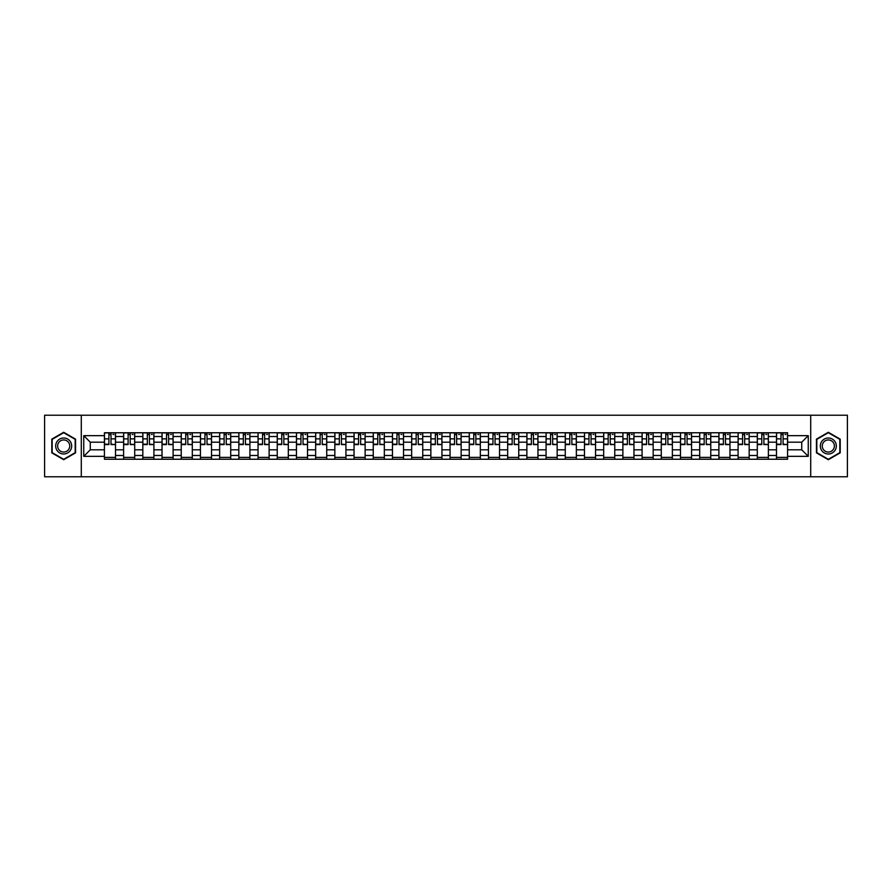 <?xml version="1.0" encoding="UTF-8"?>
<svg xmlns="http://www.w3.org/2000/svg" width="892" height="892" viewBox="0 0 892 892"><rect width="100%" height="100%" fill="white"/><g stroke="black" fill="none" stroke-linecap="round" stroke-linejoin="round"><path stroke-width="1.34" d="M810.716 476.774L847.4 476.774L847.4 415.226L44.6 415.226L44.6 476.774L810.716 476.774L810.716 415.226M123.62 459.235L123.62 436.522L115.503 436.522L115.503 459.235M115.503 436.522L115.503 432.765M123.62 436.522L123.62 432.765M134.703 432.765L134.703 459.235M142.832 459.235L142.832 432.765M153.903 432.765L153.903 459.235M162.032 459.235L162.032 432.765M173.104 432.765L173.104 459.235M181.232 459.235L181.232 432.765M192.304 432.765L192.304 459.235M200.432 459.235L200.432 432.765M211.515 432.765L211.515 459.235M219.633 459.235L219.633 432.765M230.716 432.765L230.716 459.235M238.833 459.235L238.833 432.765M249.916 432.765L249.916 459.235M258.044 459.235L258.044 432.765M269.116 432.765L269.116 459.235M277.245 459.235L277.245 432.765M288.317 432.765L288.317 459.235M296.445 459.235L296.445 432.765M307.517 432.765L307.517 459.235M315.645 459.235L315.645 432.765M326.728 432.765L326.728 459.235M334.846 459.235L334.846 432.765M345.929 432.765L345.929 459.235M354.046 459.235L354.046 432.765M365.129 432.765L365.129 459.235M373.257 459.235L373.257 432.765M384.329 432.765L384.329 459.235M392.458 459.235L392.458 432.765M403.53 432.765L403.53 459.235M411.658 459.235L411.658 432.765M422.741 432.765L422.741 459.235M430.858 459.235L430.858 432.765M441.941 432.765L441.941 459.235M450.059 459.235L450.059 432.765M461.142 432.765L461.142 459.235M469.259 459.235L469.259 432.765M480.342 432.765L480.342 459.235M488.47 459.235L488.47 432.765M499.542 432.765L499.542 459.235M507.671 459.235L507.671 432.765M518.743 432.765L518.743 459.235M526.871 459.235L526.871 432.765M537.954 432.765L537.954 459.235M546.071 459.235L546.071 432.765M557.154 432.765L557.154 459.235M565.272 459.235L565.272 432.765M576.355 432.765L576.355 459.235M584.483 459.235L584.483 432.765M595.555 432.765L595.555 459.235M603.683 459.235L603.683 432.765M614.755 432.765L614.755 459.235M622.884 459.235L622.884 432.765M633.956 432.765L633.956 459.235M642.084 459.235L642.084 432.765M653.167 432.765L653.167 459.235M661.284 459.235L661.284 432.765M672.367 432.765L672.367 459.235M680.484 459.235L680.484 432.765M691.568 432.765L691.568 459.235M699.696 459.235L699.696 432.765M710.768 432.765L710.768 459.235M718.896 459.235L718.896 432.765M729.968 432.765L729.968 459.235M738.097 459.235L738.097 432.765M749.168 432.765L749.168 459.235M757.297 459.235L757.297 432.765M768.38 432.765L768.38 459.235M776.497 459.235L776.497 432.765M776.497 449.813L768.38 449.813M757.297 449.813L749.168 449.813M738.097 449.813L729.968 449.813M718.896 449.813L710.768 449.813M699.696 449.813L691.568 449.813M680.484 449.813L672.367 449.813M661.284 449.813L653.167 449.813M642.084 449.813L633.956 449.813M622.884 449.813L614.755 449.813M603.683 449.813L595.555 449.813M584.483 449.813L576.355 449.813M565.272 449.813L557.154 449.813M546.071 449.813L537.954 449.813M526.871 449.813L518.743 449.813M507.671 449.813L499.542 449.813M488.47 449.813L480.342 449.813M469.259 449.813L461.142 449.813M450.059 449.813L441.941 449.813M430.858 449.813L422.741 449.813M411.658 449.813L403.53 449.813M392.458 449.813L384.329 449.813M373.257 449.813L365.129 449.813M354.046 449.813L345.929 449.813M334.846 449.813L326.728 449.813M315.645 449.813L307.517 449.813M296.445 449.813L288.317 449.813M277.245 449.813L269.116 449.813M258.044 449.813L249.916 449.813M238.833 449.813L230.716 449.813M219.633 449.813L211.515 449.813M200.432 449.813L192.304 449.813M181.232 449.813L173.104 449.813M162.032 449.813L153.903 449.813M142.832 449.813L134.703 449.813M123.62 449.813L115.503 449.813M776.497 442.187L768.38 442.187M757.297 442.187L749.168 442.187M738.097 442.187L729.968 442.187M718.896 442.187L710.768 442.187M699.696 442.187L691.568 442.187M680.484 442.187L672.367 442.187M661.284 442.187L653.167 442.187M642.084 442.187L633.956 442.187M622.884 442.187L614.755 442.187M603.683 442.187L595.555 442.187M584.483 442.187L576.355 442.187M565.272 442.187L557.154 442.187M546.071 442.187L537.954 442.187M526.871 442.187L518.743 442.187M507.671 442.187L499.542 442.187M488.47 442.187L480.342 442.187M469.259 442.187L461.142 442.187M450.059 442.187L441.941 442.187M430.858 442.187L422.741 442.187M411.658 442.187L403.53 442.187M392.458 442.187L384.329 442.187M373.257 442.187L365.129 442.187M354.046 442.187L345.929 442.187M334.846 442.187L326.728 442.187M315.645 442.187L307.517 442.187M296.445 442.187L288.317 442.187M277.245 442.187L269.116 442.187M258.044 442.187L249.916 442.187M238.833 442.187L230.716 442.187M219.633 442.187L211.515 442.187M200.432 442.187L192.304 442.187M181.232 442.187L173.104 442.187M162.032 442.187L153.903 442.187M142.832 442.187L134.703 442.187M123.62 442.187L115.503 442.187M90.27 449.813L104.42 449.813L104.42 442.187L90.27 442.187L90.27 449.813L83.748 456.336L83.748 435.664L104.42 435.664L104.42 442.187M787.58 442.187L787.58 449.813L801.73 449.813L801.73 442.187L787.58 442.187L787.58 432.765L104.42 432.765L104.42 435.664M787.58 435.664L808.252 435.664L808.252 456.336L787.58 456.336L787.58 449.813M104.42 449.813L104.42 459.235L787.58 459.235L787.58 456.336M104.42 456.336L83.748 456.336M81.284 476.774L81.284 415.226M75.552 439.143L63.678 432.285L51.803 439.143L51.803 452.857L63.678 459.714L75.552 452.857L75.552 439.143M840.197 439.143L828.322 432.285L816.448 439.143L816.448 452.857L828.322 459.714L840.197 452.857L840.197 439.143M115.503 457.384L104.42 457.384M108.913 434.616L111.009 434.616M134.703 457.384L123.62 457.384M128.114 434.616L130.21 434.616M153.903 457.384L142.832 457.384M147.325 434.616L149.41 434.616M173.104 457.384L162.032 457.384M166.525 434.616L168.61 434.616M192.304 457.384L181.232 457.384M185.726 434.616L187.822 434.616M211.515 457.384L200.432 457.384M204.926 434.616L207.022 434.616M230.716 457.384L219.633 457.384M224.126 434.616L226.222 434.616M249.916 457.384L238.833 457.384M243.326 434.616L245.423 434.616M269.116 457.384L258.044 457.384M262.538 434.616L264.623 434.616M288.317 457.384L277.245 457.384M281.738 434.616L283.823 434.616M307.517 457.384L296.445 457.384M300.938 434.616L303.035 434.616M326.728 457.384L315.645 457.384M320.139 434.616L322.235 434.616M345.929 457.384L334.846 457.384M339.339 434.616L341.435 434.616M365.129 457.384L354.046 457.384M358.539 434.616L360.636 434.616M384.329 457.384L373.257 457.384M377.751 434.616L379.836 434.616M403.53 457.384L392.458 457.384M396.951 434.616L399.036 434.616M422.741 457.384L411.658 457.384M416.151 434.616L418.248 434.616M441.941 457.384L430.858 457.384M435.352 434.616L437.448 434.616M461.142 457.384L450.059 457.384M454.552 434.616L456.648 434.616M480.342 457.384L469.259 457.384M473.752 434.616L475.849 434.616M499.542 457.384L488.47 457.384M492.964 434.616L495.049 434.616M518.743 457.384L507.671 457.384M512.164 434.616L514.249 434.616M537.954 457.384L526.871 457.384M531.364 434.616L533.461 434.616M557.154 457.384L546.071 457.384M550.565 434.616L552.661 434.616M576.355 457.384L565.272 457.384M569.765 434.616L571.861 434.616M595.555 457.384L584.483 457.384M588.965 434.616L591.062 434.616M614.755 457.384L603.683 457.384M608.177 434.616L610.262 434.616M633.956 457.384L622.884 457.384M627.377 434.616L629.462 434.616M653.167 457.384L642.084 457.384M646.577 434.616L648.674 434.616M672.367 457.384L661.284 457.384M665.778 434.616L667.874 434.616M691.568 457.384L680.484 457.384M684.978 434.616L687.074 434.616M710.768 457.384L699.696 457.384M704.178 434.616L706.274 434.616M729.968 457.384L718.896 457.384M723.39 434.616L725.475 434.616M749.168 457.384L738.097 457.384M742.59 434.616L744.675 434.616M768.38 457.384L757.297 457.384M761.79 434.616L763.887 434.616M787.58 457.384L776.497 457.384M780.991 434.616L783.087 434.616M83.748 435.664L90.27 442.187M801.73 449.813L808.252 456.336M801.73 442.187L808.252 435.664M111.009 444.16L115.436 444.584L111.009 444.584L111.009 432.888L115.436 432.888L112.972 432.888M115.436 444.16L115.436 432.888M108.913 434.493L111.009 434.493M112.972 434.493L113.841 434.493M106.951 432.888L104.487 432.888L104.487 444.584L108.913 444.584L108.913 432.888L107.129 432.888M104.487 432.888L112.793 432.888M130.21 444.16L134.636 444.584L130.21 444.584L130.21 432.888L134.636 432.888L132.183 432.888M134.636 444.16L134.636 432.888M128.114 434.493L130.21 434.493M132.183 434.493L133.042 434.493M126.151 432.888L123.687 432.888L123.687 444.584L128.114 444.584L128.114 432.888L126.329 432.888M123.687 432.888L131.994 432.888M149.41 444.16L153.848 444.584L149.41 444.584L149.41 432.888L153.848 432.888L151.384 432.888M153.848 444.16L153.848 432.888M147.325 434.493L149.41 434.493M151.384 434.493L152.242 434.493M145.351 432.888L142.887 432.888L142.887 444.584L147.325 444.584L147.325 432.888L145.53 432.888M142.887 432.888L151.194 432.888M56.753 450.003A8.006 8.006 0 0 0 67.681 452.924A8.006 8.006 0 0 0 70.613 441.997A8.006 8.006 0 0 0 59.675 439.076A8.006 8.006 0 0 0 56.753 450.003M58.437 449.033A6.054 6.054 0 0 0 66.71 451.24A6.054 6.054 0 0 0 68.929 442.967A6.054 6.054 0 0 0 60.645 440.76A6.054 6.054 0 0 0 58.437 449.033M63.678 432.709L75.184 439.355L75.184 452.645L63.678 459.291L52.171 452.645L52.171 439.355L63.678 432.709M821.387 450.003A8.006 8.006 0 0 0 832.325 452.924A8.006 8.006 0 0 0 835.246 441.997A8.006 8.006 0 0 0 824.319 439.076A8.006 8.006 0 0 0 821.387 450.003M823.071 449.033A6.054 6.054 0 0 0 831.355 451.24A6.054 6.054 0 0 0 833.563 442.967A6.054 6.054 0 0 0 825.29 440.76A6.054 6.054 0 0 0 823.071 449.033M828.322 432.709L839.829 439.355L839.829 452.645L828.322 459.291L816.816 452.645L816.816 439.355L828.322 432.709M168.61 444.16L173.048 444.584L168.61 444.584L168.61 432.888L173.048 432.888L170.584 432.888M173.048 444.16L173.048 432.888M166.525 434.493L168.61 434.493M170.584 434.493L171.442 434.493M164.552 432.888L162.088 432.888L162.088 444.584L166.525 444.584L166.525 432.888L164.741 432.888M162.088 432.888L170.394 432.888M187.822 444.16L192.248 444.584L187.822 444.584L187.822 432.888L192.248 432.888L189.784 432.888M192.248 444.16L192.248 432.888M185.726 434.493L187.822 434.493M189.784 434.493L190.643 434.493M183.752 432.888L181.288 432.888L181.288 444.584L185.726 444.584L185.726 432.888L183.942 432.888M181.288 432.888L189.606 432.888M207.022 444.16L211.449 444.584L207.022 444.584L207.022 432.888L211.449 432.888L208.984 432.888M211.449 444.16L211.449 432.888M204.926 434.493L207.022 434.493M208.984 434.493L209.854 434.493M202.952 432.888L200.499 432.888L200.499 444.584L204.926 444.584L204.926 432.888L203.142 432.888M200.499 432.888L208.806 432.888M226.222 444.16L230.649 444.584L226.222 444.584L226.222 432.888L230.649 432.888L228.196 432.888M230.649 444.16L230.649 432.888M224.126 434.493L226.222 434.493M228.196 434.493L229.054 434.493M222.164 432.888L219.7 432.888L219.7 444.584L224.126 444.584L224.126 432.888L222.342 432.888M219.7 432.888L228.006 432.888M245.423 444.16L249.849 444.584L245.423 444.584L245.423 432.888L249.849 432.888L247.396 432.888M249.849 444.16L249.849 432.888M243.326 434.493L245.423 434.493M247.396 434.493L248.255 434.493M241.364 432.888L238.9 432.888L238.9 444.584L243.326 444.584L243.326 432.888L241.542 432.888M238.9 432.888L247.207 432.888M264.623 444.16L269.061 444.584L264.623 444.584L264.623 432.888L269.061 432.888L266.596 432.888M269.061 444.16L269.061 432.888M262.538 434.493L264.623 434.493M266.596 434.493L267.455 434.493M260.564 432.888L258.1 432.888L258.1 444.584L262.538 444.584L262.538 432.888L260.743 432.888M258.1 432.888L266.407 432.888M283.823 444.16L288.261 444.584L283.823 444.584L283.823 432.888L288.261 432.888L285.797 432.888M288.261 444.16L288.261 432.888M281.738 434.493L283.823 434.493M285.797 434.493L286.655 434.493M279.765 432.888L277.3 432.888L277.3 444.584L281.738 444.584L281.738 432.888L279.954 432.888M277.3 432.888L285.607 432.888M303.035 444.16L307.461 444.584L303.035 444.584L303.035 432.888L307.461 432.888L304.997 432.888M307.461 444.16L307.461 432.888M300.938 434.493L303.035 434.493M304.997 434.493L305.856 434.493M298.965 432.888L296.501 432.888L296.501 444.584L300.938 444.584L300.938 432.888L299.154 432.888M296.501 432.888L304.819 432.888M322.235 444.16L326.662 444.584L322.235 444.584L322.235 432.888L326.662 432.888L324.197 432.888M326.662 444.16L326.662 432.888M320.139 434.493L322.235 434.493M324.197 434.493L325.067 434.493M318.165 432.888L315.712 432.888L315.712 444.584L320.139 444.584L320.139 432.888L318.355 432.888M315.712 432.888L324.019 432.888M341.435 444.16L345.862 444.584L341.435 444.584L341.435 432.888L345.862 432.888L343.409 432.888M345.862 444.16L345.862 432.888M339.339 434.493L341.435 434.493M343.409 434.493L344.267 434.493M337.377 432.888L334.913 432.888L334.913 444.584L339.339 444.584L339.339 432.888L337.555 432.888M334.913 432.888L343.219 432.888M360.636 444.16L365.062 444.584L360.636 444.584L360.636 432.888L365.062 432.888L362.609 432.888M365.062 444.16L365.062 432.888M358.539 434.493L360.636 434.493M362.609 434.493L363.468 434.493M356.577 432.888L354.113 432.888L354.113 444.584L358.539 444.584L358.539 432.888L356.755 432.888M354.113 432.888L362.42 432.888M379.836 444.16L384.274 444.584L379.836 444.584L379.836 432.888L384.274 432.888L381.809 432.888M384.274 444.16L384.274 432.888M377.751 434.493L379.836 434.493M381.809 434.493L382.668 434.493M375.777 432.888L373.313 432.888L373.313 444.584L377.751 444.584L377.751 432.888L375.956 432.888M373.313 432.888L381.62 432.888M399.036 444.16L403.474 444.584L399.036 444.584L399.036 432.888L403.474 432.888L401.01 432.888M403.474 444.16L403.474 432.888M396.951 434.493L399.036 434.493M401.01 434.493L401.868 434.493M394.978 432.888L392.513 432.888L392.513 444.584L396.951 444.584L396.951 432.888L395.167 432.888M392.513 432.888L400.82 432.888M418.248 444.16L422.674 444.584L418.248 444.584L418.248 432.888L422.674 432.888L420.21 432.888M422.674 444.16L422.674 432.888M416.151 434.493L418.248 434.493M420.21 434.493L421.069 434.493M414.178 432.888L411.714 432.888L411.714 444.584L416.151 444.584L416.151 432.888L414.367 432.888M411.714 432.888L420.032 432.888M437.448 444.16L441.875 444.584L437.448 444.584L437.448 432.888L441.875 432.888L439.41 432.888M441.875 444.16L441.875 432.888M435.352 434.493L437.448 434.493M439.41 434.493L440.28 434.493M433.378 432.888L430.925 432.888L430.925 444.584L435.352 444.584L435.352 432.888L433.568 432.888M430.925 432.888L439.232 432.888M456.648 444.16L461.075 444.584L456.648 444.584L456.648 432.888L461.075 432.888L458.622 432.888M461.075 444.16L461.075 432.888M454.552 434.493L456.648 434.493M458.622 434.493L459.48 434.493M452.59 432.888L450.125 432.888L450.125 444.584L454.552 444.584L454.552 432.888L452.768 432.888M450.125 432.888L458.432 432.888M475.849 444.16L480.286 444.584L475.849 444.584L475.849 432.888L480.286 432.888L477.822 432.888M480.286 444.16L480.286 432.888M473.752 434.493L475.849 434.493M477.822 434.493L478.681 434.493M471.79 432.888L469.326 432.888L469.326 444.584L473.752 444.584L473.752 432.888L471.968 432.888M469.326 432.888L477.633 432.888M495.049 444.16L499.487 444.584L495.049 444.584L495.049 432.888L499.487 432.888L497.022 432.888M499.487 444.16L499.487 432.888M492.964 434.493L495.049 434.493M497.022 434.493L497.881 434.493M490.99 432.888L488.526 432.888L488.526 444.584L492.964 444.584L492.964 432.888L491.18 432.888M488.526 432.888L496.833 432.888M514.249 444.16L518.687 444.584L514.249 444.584L514.249 432.888L518.687 432.888L516.223 432.888M518.687 444.16L518.687 432.888M512.164 434.493L514.249 434.493M516.223 434.493L517.081 434.493M510.191 432.888L507.726 432.888L507.726 444.584L512.164 444.584L512.164 432.888L510.38 432.888M507.726 432.888L516.044 432.888M533.461 444.16L537.887 444.584L533.461 444.584L533.461 432.888L537.887 432.888L535.423 432.888M537.887 444.16L537.887 432.888M531.364 434.493L533.461 434.493M535.423 434.493L536.293 434.493M529.391 432.888L526.938 432.888L526.938 444.584L531.364 444.584L531.364 432.888L529.58 432.888M526.938 432.888L535.245 432.888M552.661 444.16L557.087 444.584L552.661 444.584L552.661 432.888L557.087 432.888L554.623 432.888M557.087 444.16L557.087 432.888M550.565 434.493L552.661 434.493M554.623 434.493L555.493 434.493M548.591 432.888L546.138 432.888L546.138 444.584L550.565 444.584L550.565 432.888L548.781 432.888M546.138 432.888L554.445 432.888M571.861 444.16L576.288 444.584L571.861 444.584L571.861 432.888L576.288 432.888L573.835 432.888M576.288 444.16L576.288 432.888M569.765 434.493L571.861 434.493M573.835 434.493L574.693 434.493M567.803 432.888L565.338 432.888L565.338 444.584L569.765 444.584L569.765 432.888L567.981 432.888M565.338 432.888L573.645 432.888M591.062 444.16L595.499 444.584L591.062 444.584L591.062 432.888L595.499 432.888L593.035 432.888M595.499 444.16L595.499 432.888M588.965 434.493L591.062 434.493M593.035 434.493L593.894 434.493M587.003 432.888L584.539 432.888L584.539 444.584L588.965 444.584L588.965 432.888L587.181 432.888M584.539 432.888L592.846 432.888M610.262 444.16L614.699 444.584L610.262 444.584L610.262 432.888L614.699 432.888L612.235 432.888M614.699 444.16L614.699 432.888M608.177 434.493L610.262 434.493M612.235 434.493L613.094 434.493M606.203 432.888L603.739 432.888L603.739 444.584L608.177 444.584L608.177 432.888L606.393 432.888M603.739 432.888L612.046 432.888M629.462 444.16L633.9 444.584L629.462 444.584L629.462 432.888L633.9 432.888L631.436 432.888M633.9 444.16L633.9 432.888M627.377 434.493L629.462 434.493M631.436 434.493L632.294 434.493M625.404 432.888L622.939 432.888L622.939 444.584L627.377 444.584L627.377 432.888L625.593 432.888M622.939 432.888L631.257 432.888M648.674 444.16L653.1 444.584L648.674 444.584L648.674 432.888L653.1 432.888L650.636 432.888M653.1 444.16L653.1 432.888M646.577 434.493L648.674 434.493M650.636 434.493L651.506 434.493M644.604 432.888L642.151 432.888L642.151 444.584L646.577 444.584L646.577 432.888L644.793 432.888M642.151 432.888L650.458 432.888M667.874 444.16L672.3 444.584L667.874 444.584L667.874 432.888L672.3 432.888L669.836 432.888M672.3 444.16L672.3 432.888M665.778 434.493L667.874 434.493M669.836 434.493L670.706 434.493M663.804 432.888L661.351 432.888L661.351 444.584L665.778 444.584L665.778 432.888L663.994 432.888M661.351 432.888L669.658 432.888M687.074 444.16L691.501 444.584L687.074 444.584L687.074 432.888L691.501 432.888L689.048 432.888M691.501 444.16L691.501 432.888M684.978 434.493L687.074 434.493M689.048 434.493L689.906 434.493M683.016 432.888L680.551 432.888L680.551 444.584L684.978 444.584L684.978 432.888L683.194 432.888M680.551 432.888L688.858 432.888M706.274 444.16L710.712 444.584L706.274 444.584L706.274 432.888L710.712 432.888L708.248 432.888M710.712 444.16L710.712 432.888M704.178 434.493L706.274 434.493M708.248 434.493L709.107 434.493M702.216 432.888L699.752 432.888L699.752 444.584L704.178 444.584L704.178 432.888L702.394 432.888M699.752 432.888L708.058 432.888M725.475 444.16L729.912 444.584L725.475 444.584L725.475 432.888L729.912 432.888L727.448 432.888M729.912 444.16L729.912 432.888M723.39 434.493L725.475 434.493M727.448 434.493L728.307 434.493M721.416 432.888L718.952 432.888L718.952 444.584L723.39 444.584L723.39 432.888L721.606 432.888M718.952 432.888L727.259 432.888M744.675 444.16L749.113 444.584L744.675 444.584L744.675 432.888L749.113 432.888L746.649 432.888M749.113 444.16L749.113 432.888M742.59 434.493L744.675 434.493M746.649 434.493L747.507 434.493M740.616 432.888L738.152 432.888L738.152 444.584L742.59 444.584L742.59 432.888L740.806 432.888M738.152 432.888L746.47 432.888M763.887 444.16L768.313 444.584L763.887 444.584L763.887 432.888L768.313 432.888L765.849 432.888M768.313 444.16L768.313 432.888M761.79 434.493L763.887 434.493M765.849 434.493L766.719 434.493M759.817 432.888L757.364 432.888L757.364 444.584L761.79 444.584L761.79 432.888L760.006 432.888M757.364 432.888L765.671 432.888M783.087 444.16L787.513 444.584L783.087 444.584L783.087 432.888L787.513 432.888L785.049 432.888M787.513 444.16L787.513 432.888M780.991 434.493L783.087 434.493M785.049 434.493L785.919 434.493M779.028 432.888L776.564 432.888L776.564 444.584L780.991 444.584L780.991 432.888L779.207 432.888M776.564 432.888L784.871 432.888M757.297 436.522L749.168 436.522M738.097 436.522L729.968 436.522M718.896 436.522L710.768 436.522M699.696 436.522L691.568 436.522M680.484 436.522L672.367 436.522M661.284 436.522L653.167 436.522M642.084 436.522L633.956 436.522M622.884 436.522L614.755 436.522M603.683 436.522L595.555 436.522M584.483 436.522L576.355 436.522M565.272 436.522L557.154 436.522M546.071 436.522L537.954 436.522M526.871 436.522L518.743 436.522M507.671 436.522L499.542 436.522M488.47 436.522L480.342 436.522M469.259 436.522L461.142 436.522M450.059 436.522L441.941 436.522M430.858 436.522L422.741 436.522M411.658 436.522L403.53 436.522M392.458 436.522L384.329 436.522M373.257 436.522L365.129 436.522M354.046 436.522L345.929 436.522M334.846 436.522L326.728 436.522M315.645 436.522L307.517 436.522M296.445 436.522L288.317 436.522M277.245 436.522L269.116 436.522M258.044 436.522L249.916 436.522M238.833 436.522L230.716 436.522M219.633 436.522L211.515 436.522M200.432 436.522L192.304 436.522M181.232 436.522L173.104 436.522M162.032 436.522L153.903 436.522M142.832 436.522L134.703 436.522M776.497 436.522L768.38 436.522M757.297 455.478L749.168 455.478M738.097 455.478L729.968 455.478M718.896 455.478L710.768 455.478M699.696 455.478L691.568 455.478M680.484 455.478L672.367 455.478M661.284 455.478L653.167 455.478M642.084 455.478L633.956 455.478M622.884 455.478L614.755 455.478M603.683 455.478L595.555 455.478M584.483 455.478L576.355 455.478M565.272 455.478L557.154 455.478M546.071 455.478L537.954 455.478M526.871 455.478L518.743 455.478M507.671 455.478L499.542 455.478M488.47 455.478L480.342 455.478M469.259 455.478L461.142 455.478M450.059 455.478L441.941 455.478M430.858 455.478L422.741 455.478M411.658 455.478L403.53 455.478M392.458 455.478L384.329 455.478M373.257 455.478L365.129 455.478M354.046 455.478L345.929 455.478M334.846 455.478L326.728 455.478M315.645 455.478L307.517 455.478M296.445 455.478L288.317 455.478M277.245 455.478L269.116 455.478M258.044 455.478L249.916 455.478M238.833 455.478L230.716 455.478M219.633 455.478L211.515 455.478M200.432 455.478L192.304 455.478M181.232 455.478L173.104 455.478M162.032 455.478L153.903 455.478M142.832 455.478L134.703 455.478M123.62 455.478L115.503 455.478M776.497 455.478L768.38 455.478M111.009 438.864L115.436 438.864M104.487 444.16L108.913 444.16M104.487 438.864L108.913 438.864M130.21 438.864L134.636 438.864M123.687 444.16L128.114 444.16M123.687 438.864L128.114 438.864M149.41 438.864L153.848 438.864M142.887 444.16L147.325 444.16M142.887 438.864L147.325 438.864M168.61 438.864L173.048 438.864M162.088 444.16L166.525 444.16M162.088 438.864L166.525 438.864M187.822 438.864L192.248 438.864M181.288 444.16L185.726 444.16M181.288 438.864L185.726 438.864M207.022 438.864L211.449 438.864M200.499 444.16L204.926 444.16M200.499 438.864L204.926 438.864M226.222 438.864L230.649 438.864M219.7 444.16L224.126 444.16M219.7 438.864L224.126 438.864M245.423 438.864L249.849 438.864M238.9 444.16L243.326 444.16M238.9 438.864L243.326 438.864M264.623 438.864L269.061 438.864M258.1 444.16L262.538 444.16M258.1 438.864L262.538 438.864M283.823 438.864L288.261 438.864M277.3 444.16L281.738 444.16M277.3 438.864L281.738 438.864M303.035 438.864L307.461 438.864M296.501 444.16L300.938 444.16M296.501 438.864L300.938 438.864M322.235 438.864L326.662 438.864M315.712 444.16L320.139 444.16M315.712 438.864L320.139 438.864M341.435 438.864L345.862 438.864M334.913 444.16L339.339 444.16M334.913 438.864L339.339 438.864M360.636 438.864L365.062 438.864M354.113 444.16L358.539 444.16M354.113 438.864L358.539 438.864M379.836 438.864L384.274 438.864M373.313 444.16L377.751 444.16M373.313 438.864L377.751 438.864M399.036 438.864L403.474 438.864M392.513 444.16L396.951 444.16M392.513 438.864L396.951 438.864M418.248 438.864L422.674 438.864M411.714 444.16L416.151 444.16M411.714 438.864L416.151 438.864M437.448 438.864L441.875 438.864M430.925 444.16L435.352 444.16M430.925 438.864L435.352 438.864M456.648 438.864L461.075 438.864M450.125 444.16L454.552 444.16M450.125 438.864L454.552 438.864M475.849 438.864L480.286 438.864M469.326 444.16L473.752 444.16M469.326 438.864L473.752 438.864M495.049 438.864L499.487 438.864M488.526 444.16L492.964 444.16M488.526 438.864L492.964 438.864M514.249 438.864L518.687 438.864M507.726 444.16L512.164 444.16M507.726 438.864L512.164 438.864M533.461 438.864L537.887 438.864M526.938 444.16L531.364 444.16M526.938 438.864L531.364 438.864M552.661 438.864L557.087 438.864M546.138 444.16L550.565 444.16M546.138 438.864L550.565 438.864M571.861 438.864L576.288 438.864M565.338 444.16L569.765 444.16M565.338 438.864L569.765 438.864M591.062 438.864L595.499 438.864M584.539 444.16L588.965 444.16M584.539 438.864L588.965 438.864M610.262 438.864L614.699 438.864M603.739 444.16L608.177 444.16M603.739 438.864L608.177 438.864M629.462 438.864L633.9 438.864M622.939 444.16L627.377 444.16M622.939 438.864L627.377 438.864M648.674 438.864L653.1 438.864M642.151 444.16L646.577 444.16M642.151 438.864L646.577 438.864M667.874 438.864L672.3 438.864M661.351 444.16L665.778 444.16M661.351 438.864L665.778 438.864M687.074 438.864L691.501 438.864M680.551 444.16L684.978 444.16M680.551 438.864L684.978 438.864M706.274 438.864L710.712 438.864M699.752 444.16L704.178 444.16M699.752 438.864L704.178 438.864M725.475 438.864L729.912 438.864M718.952 444.16L723.39 444.16M718.952 438.864L723.39 438.864M744.675 438.864L749.113 438.864M738.152 444.16L742.59 444.16M738.152 438.864L742.59 438.864M763.887 438.864L768.313 438.864M757.364 444.16L761.79 444.16M757.364 438.864L761.79 438.864M783.087 438.864L787.513 438.864M776.564 444.16L780.991 444.16M776.564 438.864L780.991 438.864"/></g></svg>
